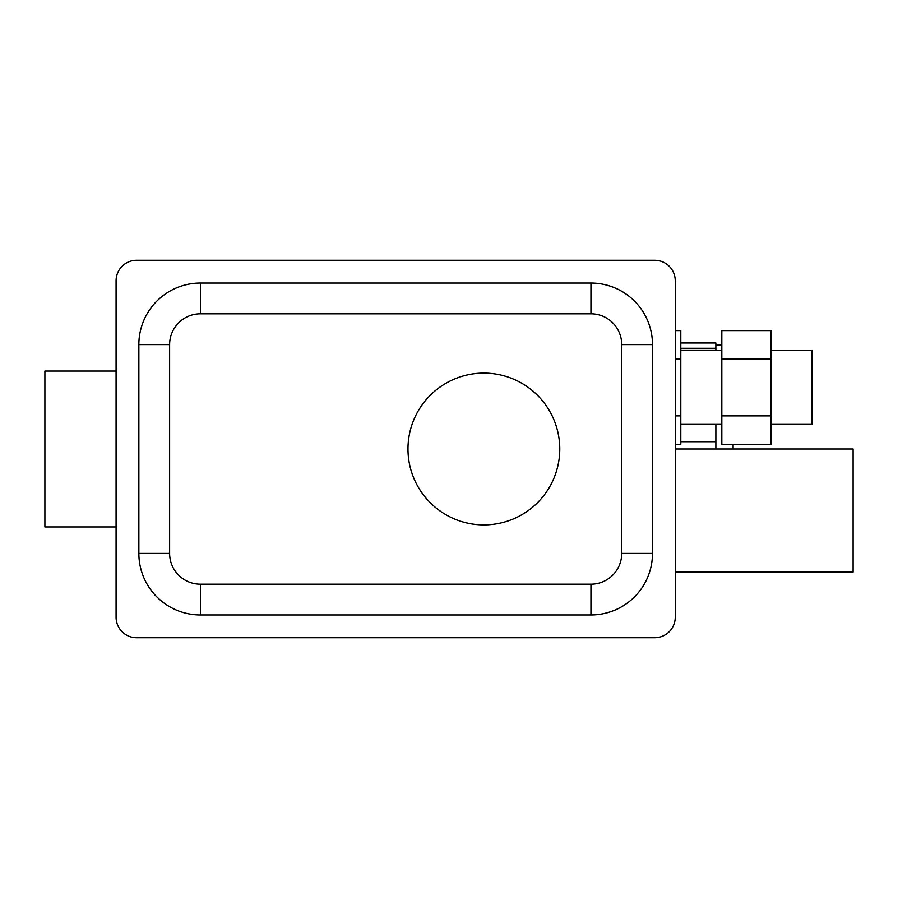 <?xml version="1.0" encoding="UTF-8"?>
<svg xmlns="http://www.w3.org/2000/svg" width="898" height="898" viewBox="0 0 898 898"><rect width="100%" height="100%" fill="white"/><g stroke="black" fill="none" stroke-linecap="round" stroke-linejoin="round"><path stroke-width="1.35" d="M771.045 350.534L812.073 350.534L812.073 424.384L771.045 424.384M116.078 526.946L44.9 526.946L44.9 371.054L116.078 371.054M407.973 449A75.892 75.892 0 0 0 483.876 524.892A75.892 75.892 0 0 0 559.768 449A75.892 75.892 0 0 0 483.876 373.108A75.892 75.892 0 0 0 407.973 449M652.487 344.585A61.535 61.535 0 0 0 590.951 283.05A61.535 61.535 0 0 1 652.487 344.585L652.487 553.415A61.535 61.535 0 0 1 590.951 614.95L200.389 614.95A61.535 61.535 0 0 1 138.853 553.415L138.853 344.585A61.535 61.535 0 0 1 200.389 283.05L200.389 313.817A30.768 30.768 0 0 0 169.621 344.585L138.853 344.585A61.535 61.535 0 0 1 200.389 283.05L590.951 283.05A61.535 61.535 0 0 1 652.487 344.585L621.719 344.585L621.719 553.415A30.768 30.768 0 0 1 590.951 584.183L200.389 584.183A30.768 30.768 0 0 1 169.621 553.415L169.621 344.585M590.951 614.95A61.535 61.535 0 0 0 652.487 553.415A61.535 61.535 0 0 1 590.951 614.95L590.951 584.183M675.251 280.793L675.251 617.207A20.508 20.508 0 0 1 654.743 637.715L136.597 637.715A20.508 20.508 0 0 1 116.078 617.207L116.078 280.793A20.508 20.508 0 0 1 136.597 260.285L654.743 260.285A20.508 20.508 0 0 1 675.251 280.793L675.251 449L853.1 449L853.1 572.071L675.251 572.071L675.251 617.207M771.045 359.043L771.045 330.61L721.824 330.61L721.824 444.308L771.045 444.308L771.045 359.043L721.824 359.043M721.824 415.886L771.045 415.886M675.251 444.308L680.796 444.308L680.796 330.61L675.251 330.61M675.251 359.043L680.796 359.043M675.251 415.886L680.796 415.886M136.597 260.285L654.743 260.285M116.078 617.207L116.078 280.793M654.743 637.715L136.597 637.715M733.105 444.308L733.105 449M715.874 424.384L715.874 449M680.796 342.991L715.874 342.991L715.874 350.534M680.796 441.715L715.874 441.715M680.796 348.278L715.874 348.278M715.874 350.13L680.796 350.13M200.389 584.183L200.389 614.95A61.535 61.535 0 0 1 138.853 553.415L169.621 553.415M652.487 553.415L621.719 553.415M590.951 283.05L590.951 313.817L200.389 313.817M590.951 313.817A30.768 30.768 0 0 1 621.719 344.585M721.824 350.534L680.796 350.534M721.824 424.384L680.796 424.384M721.824 345L715.874 345"/></g></svg>
